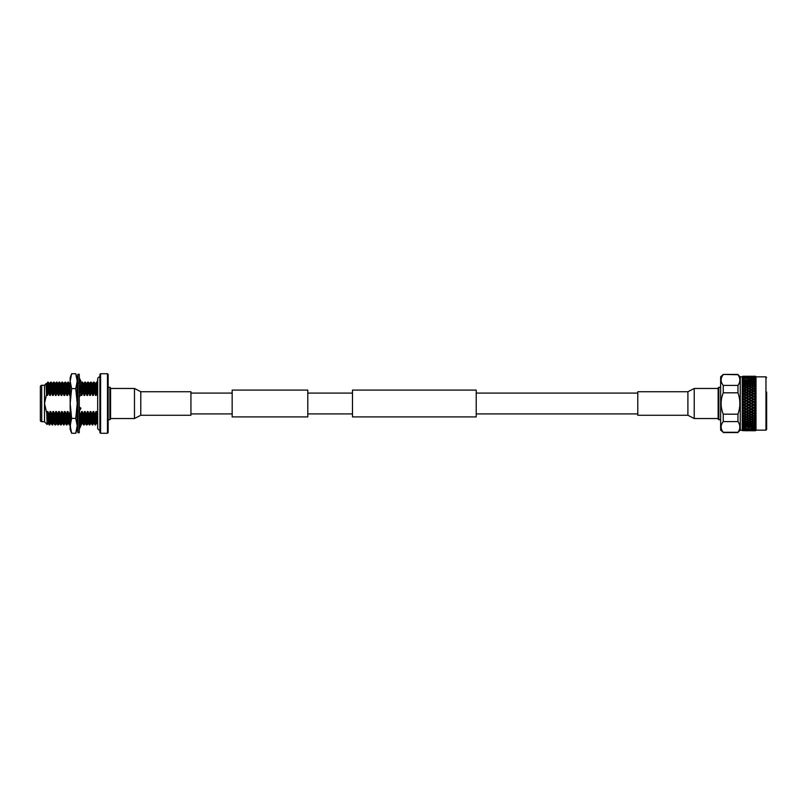 <?xml version="1.0" encoding="UTF-8"?>
<svg xmlns="http://www.w3.org/2000/svg" width="807" height="807" viewBox="0 0 807 807"><rect width="100%" height="100%" fill="white"/><g stroke="black" fill="none" stroke-linecap="round" stroke-linejoin="round"><path stroke-width="1.21" d="M307.79 416.906L307.79 390.094L232.164 390.094L232.164 416.906L307.79 416.906M476.221 403.5L476.221 416.906L352.477 416.906L352.477 390.094L476.221 390.094L476.221 403.5M687.907 391.728L694.222 388.47L694.222 418.53L687.907 415.272L687.907 391.728L637.772 391.728L637.772 415.272L687.907 415.272M140.791 391.728L134.476 388.47L134.476 418.53L140.791 415.272L190.936 415.272L190.936 391.728L140.791 391.728L140.791 415.272M718.139 419.035L718.139 387.965L718.825 387.279L718.825 419.721L718.139 419.035M766.65 392.071L766.65 429.455L766.65 392.071M723.254 374.72C720.399 378.251 720.399 381.812 723.254 385.403L723.254 392.817C720.399 399.949 720.399 407.071 723.254 414.183L723.254 421.597C720.399 425.128 720.399 428.688 723.254 432.28L720.641 430.141L720.641 376.859L723.254 374.408L737.971 374.72C740.473 378.271 740.473 381.832 737.971 385.403C740.473 381.842 740.473 378.291 737.971 374.72L740.261 376.849L740.261 430.151L745.688 430.746L742.289 430.202M740.261 376.849L742.248 376.849L742.248 430.151M742.289 423.705L742.682 424.885L743.257 424.674L742.289 423.705L743.872 424.452L745.688 423.756L743.872 423.019L742.682 423.988M742.289 425.42L742.682 426.54L743.257 426.358L742.289 425.42L743.872 426.157L745.688 425.541L743.872 424.906L742.682 425.753M742.289 426.893L742.682 427.932L743.257 427.781L742.289 426.893L743.872 427.609L745.688 427.095L743.872 426.55L742.682 427.276M742.289 427.68L743.872 428.81L745.688 428.396L742.682 427.932M742.289 428.729L742.682 429.526L745.688 429.415L742.682 429.062M742.682 430.696L742.289 430.111L745.688 430.605L742.682 430.635M742.682 430.565L742.289 430L743.257 430.413L742.682 430.464M742.682 430.363L742.289 429.738L745.688 430.151L742.682 430.232M742.682 430.081L742.289 429.506L743.257 429.818L742.682 429.909M742.682 423.504L742.289 422.979L743.257 422.767L742.682 423.009M742.682 422.525L742.289 421.768L743.872 422.515L745.688 421.738L743.872 420.931L742.682 422M742.682 421.466L742.289 420.972L743.257 420.649L742.682 420.911M742.682 420.386L742.289 419.63M742.682 419.226L743.872 420.366L745.688 419.519L743.872 418.641L742.682 419.226L742.289 418.762L743.257 418.339L742.682 418.056L742.682 418.621M742.682 418.056L742.289 417.32L743.872 418.036L745.688 417.128L743.872 416.19L742.682 417.441M742.682 416.815L742.289 416.382L743.257 415.867L742.682 415.565L742.682 416.17M742.682 415.565L742.289 414.859L743.872 415.544L745.688 414.586L743.872 413.608L742.682 414.909M742.682 414.253L742.289 413.87L743.257 413.265L742.682 412.952L742.682 413.577M742.682 412.952L742.289 412.266L743.872 412.922L745.688 411.923L743.872 410.904L742.682 412.266M742.682 411.58L742.289 411.237L743.257 410.551L742.682 410.228L742.682 410.884M742.682 410.228L742.289 409.583L743.872 410.198L745.688 409.169L743.872 408.12L742.682 409.522M742.682 408.816L743.257 407.767L742.682 407.424L742.682 408.1M742.682 407.424L742.289 406.829L743.872 407.404L745.688 406.345L743.872 405.285L742.682 406.708M742.682 405.992L743.257 404.922L742.682 404.589L742.682 405.265M742.682 404.589L742.682 403.863L743.872 404.559L745.688 403.5L743.872 402.441L742.682 403.863M742.682 403.137L743.257 402.078L742.682 401.735L742.682 402.411M742.682 401.735L742.682 401.008L743.872 401.715L745.688 400.655L743.872 399.596L742.682 401.008M742.682 400.292L743.257 399.233L742.682 398.9L742.682 399.576M742.682 398.9L742.682 398.184L743.872 398.88L745.688 397.831L743.872 396.802L742.682 398.184M742.682 397.478L743.257 396.449L742.682 396.116L742.682 396.772M742.682 396.116L742.682 395.42L743.872 396.096L745.688 395.077L743.872 394.078L742.682 395.42M742.682 394.734L743.257 393.735L742.682 393.423L742.682 394.048M742.682 393.423L742.682 392.747L743.872 393.392L745.688 392.414L743.872 391.456L742.682 392.747M742.682 392.091L743.257 391.133L742.682 390.83L742.682 391.435M742.682 390.83L742.682 390.185L743.872 390.81L745.688 389.872L743.872 388.964L742.682 390.185M756.008 430.151L765.964 430.151L765.964 376.849L756.008 376.849L756.008 430.151L755.503 430.746L755.937 430.222L752.144 430.746M755.413 387.481L753.597 386.634L751.781 387.481L753.597 388.359L755.937 387.804L755.957 430.06L755.503 430.746L753.506 430.171L749.35 430.716L752.981 430.716M755.503 429.203L754.212 428.941L755.937 427.902L751.781 428.396L755.413 428.396M755.503 428.113L754.212 427.781L755.937 426.631L751.781 427.095L753.597 427.609L755.413 427.095M755.503 426.762L754.212 426.358L755.937 425.128M748.19 391.143L746.304 390.195L744.498 391.133L746.304 392.081L748.644 391.375L750.55 389.872L748.735 388.964L746.929 389.872L748.735 390.81M753.597 388.964L751.781 389.872L753.597 390.81L755.413 389.872L753.506 388.954L753.597 388.359M740.261 430.151L737.971 432.28C740.473 428.729 740.473 425.168 737.971 421.597L737.971 414.183C740.473 407.051 740.473 399.929 737.971 392.817L737.971 385.403L723.254 385.403M723.254 421.597L737.971 421.597C740.473 425.158 740.473 428.709 737.971 432.28L723.254 432.28M723.254 392.817L737.971 392.817M737.971 414.183L723.254 414.183M755.503 393.029L754.212 393.735L755.503 394.441M755.413 395.077L753.597 394.078L751.781 395.077L753.597 396.096L755.937 395.248L753.597 394.078M752.981 396.449L751.166 395.43L749.35 396.449L751.166 397.478L753.506 396.59L751.166 395.43M750.55 397.831L748.735 396.802L746.929 397.831L748.735 398.88L751.075 397.942L748.735 396.802M748.119 399.233L746.304 398.194L744.498 399.233L746.304 400.292L748.644 399.324L746.304 398.194M745.688 400.655L743.872 399.596M748.119 402.078L746.304 401.008L744.498 402.078L746.304 403.137L748.644 402.098L746.304 400.292M744.498 399.233L742.289 398.476M750.55 400.655L748.735 399.596L746.929 400.655L748.735 401.715L751.075 400.706L748.735 398.88M746.929 397.831L743.792 396.59L746.304 397.478L748.119 396.449L746.304 395.43L744.498 396.449M752.981 399.233L751.166 398.194L749.35 399.233L751.166 400.292L753.506 399.324L751.166 397.478M749.35 396.449L743.872 394.078M755.413 397.831L753.597 396.802L751.781 397.831L753.597 398.88L755.937 397.942L753.597 396.096M751.781 395.077L746.223 392.636L746.304 392.081M755.957 395.259L753.597 396.802M754.212 393.735L746.223 390.144L748.119 388.661L746.304 387.774L744.498 388.661L746.304 389.559M755.413 392.414L753.597 391.456L751.781 392.414L753.597 393.392L755.937 392.636L751.075 390.144L752.981 388.661L751.166 387.774L749.35 388.661L751.166 389.559M755.503 395.712L754.212 396.449L755.503 397.185M745.688 403.5L743.872 402.441M748.119 404.922L746.304 403.863L744.498 404.922L746.304 405.992L748.644 404.902L746.304 403.137M744.498 402.078L742.289 401.25M746.929 400.655L746.304 401.008M750.55 403.5L748.735 402.441L746.929 403.5L748.735 404.559L751.075 403.5L748.735 401.715M749.35 399.233L748.735 399.596M752.981 402.078L751.166 401.008L749.35 402.078L751.166 403.137L753.506 402.098L751.166 400.292M751.781 397.831L751.166 398.194M755.413 400.655L753.597 399.596L751.781 400.655L753.597 401.715L755.937 400.706L753.597 398.88M755.937 397.942L753.597 399.596M754.212 396.449L743.872 401.715M755.503 398.487L754.212 399.233L755.503 399.99M745.688 406.345L743.872 405.285M748.119 407.767L746.304 406.708L744.498 407.767L746.304 408.806L748.644 407.676L746.304 405.992M744.498 404.922L742.289 404.045M746.929 403.5L746.304 403.863M750.55 406.345L748.735 405.285L746.929 406.345L748.735 407.404L751.075 406.294L748.735 404.559M749.35 402.078L748.735 402.441M752.981 404.922L751.166 403.863L749.35 404.922L751.166 405.992L753.506 404.902L751.166 403.137M751.781 400.655L751.166 401.008M755.413 403.5L753.597 402.441L751.781 403.5L753.597 404.559L755.937 403.5L753.597 401.715M755.937 400.706L753.597 402.441M754.212 399.233L743.872 404.559M755.503 401.321L754.212 402.078L755.503 402.834M745.688 409.169L743.872 408.12M748.119 410.551L746.304 409.522L744.498 410.551L746.304 411.57L748.644 410.41L746.304 408.806M744.498 407.767L742.289 406.829M746.929 406.345L746.304 406.708M750.55 409.169L748.735 408.12L746.929 409.169L748.735 410.198L751.075 409.058L748.735 407.404M749.35 404.922L748.735 405.285M752.981 407.767L751.166 406.708L749.35 407.767L751.166 408.806L753.506 407.676L751.166 405.992M751.781 403.5L751.166 403.863M755.413 406.345L753.597 405.285L751.781 406.345L753.597 407.404L755.937 406.294L753.597 404.559M755.937 403.5L753.597 405.285M754.212 402.078L743.872 407.404M755.503 404.166L754.212 404.922L755.503 405.679M745.688 411.923L743.872 410.904M748.119 413.265L746.304 412.266L744.498 413.265L746.304 414.253L748.644 413.073L746.304 411.57M744.498 410.551L742.289 409.583M746.929 409.169L746.304 409.522M750.55 411.923L748.735 410.904L746.929 411.923L748.735 412.922L751.075 411.752L748.735 410.198M749.35 407.767L748.735 408.12M752.981 410.551L751.166 409.522L749.35 410.551L751.166 411.57L753.506 410.41L751.166 408.806M751.781 406.345L751.166 406.708M755.413 409.169L753.597 408.12L751.781 409.169L753.597 410.198L755.937 409.058L753.597 407.404M755.937 406.294L753.597 408.12M754.212 404.922L743.872 410.198M755.503 407.01L754.212 407.767L755.503 408.513M745.688 414.586L743.872 413.608M748.119 415.867L746.304 414.919L744.498 415.867L746.304 416.805L748.644 415.625L746.304 414.253M744.498 413.265L742.289 412.266M746.929 411.923L746.304 412.266M750.55 414.586L748.735 413.608L746.929 414.586L748.735 415.544L751.075 414.364L748.735 412.922M749.35 410.551L748.735 410.904M752.981 413.265L751.166 412.266L749.35 413.265L751.166 414.253L753.506 413.073L751.166 411.57M751.781 409.169L751.166 409.522M755.413 411.923L753.597 410.904L751.781 411.923L753.597 412.922L755.937 411.752L753.597 410.198M755.937 409.058L753.597 410.904M754.212 407.767L743.872 412.922M755.503 409.815L754.212 410.551L755.503 411.288M745.688 417.128L743.872 416.19M748.119 418.339L746.304 417.441L744.498 418.339L746.304 419.226L748.644 418.046L746.304 416.805M744.498 415.867L742.289 414.859M746.929 414.586L746.223 414.364L746.304 414.919M750.55 417.128L748.735 416.19L746.929 417.128L748.735 418.036L751.075 416.856L748.735 415.544M749.35 413.265L748.644 413.073L748.735 413.608M752.981 415.867L751.166 414.919L749.35 415.867L751.166 416.805L753.506 415.625L751.166 414.253M751.781 411.923L751.166 412.266M755.413 414.586L753.597 413.608L751.781 414.586L753.597 415.544L755.937 414.364L753.597 412.922M755.957 411.741L753.597 413.608M754.212 410.551L743.872 415.544M755.503 412.559L754.212 413.265L755.503 413.971M745.688 419.519L746.223 419.196L743.792 418.046L743.872 418.641M747.585 419.832L746.304 419.226M744.498 418.339L742.289 417.32M746.929 417.128L746.223 416.856L746.304 417.441M750.55 419.519L748.735 418.641L746.929 419.519L748.735 420.366L751.075 419.196L748.735 418.036M749.35 415.867L748.644 415.625L748.735 416.19M752.981 418.339L751.166 417.441L749.35 418.339L751.166 419.226L753.506 418.046L751.166 416.805M751.781 414.586L751.075 414.364L751.166 414.919M755.413 417.128L753.597 416.19L751.781 417.128L753.597 418.036L755.937 416.856L753.597 415.544M755.937 414.364L753.597 416.19M754.212 413.265L746.223 416.856M755.503 415.191L754.212 415.867L755.503 416.543M746.304 419.811L744.498 420.649L746.304 421.466L748.119 420.649L746.223 419.196L747.413 419.751M745.688 421.738L746.223 421.375L746.304 422L744.498 422.767L746.304 423.504L748.119 422.767L746.304 422M744.498 420.649L743.792 420.306L743.872 420.931M748.119 420.649L748.644 420.306L748.735 420.931L746.929 421.738L748.735 422.515L750.55 421.738L748.735 420.931M749.35 418.339L748.644 418.046L748.735 418.641M752.427 419.822L751.166 419.226M751.781 417.128L751.075 416.856L751.166 417.441M755.413 419.519L753.597 418.641L751.781 419.519L753.597 420.366L755.937 419.196L753.597 418.036M754.212 415.867L751.075 416.856M755.503 417.703L754.212 418.339L755.503 418.974M751.166 419.811L749.35 420.649L751.166 421.466L752.981 420.649L751.075 419.196L752.255 419.741M745.688 423.756L746.223 423.352L746.304 423.988L744.498 424.674L746.304 425.329L748.119 424.674L746.304 423.988M744.498 422.767L743.792 422.384L743.872 423.019M748.119 422.767L748.644 422.384L748.735 423.019L746.929 423.756L748.735 424.452L750.55 423.756L748.735 423.019M746.929 421.738L746.223 421.375M750.55 421.738L751.075 421.375L751.166 422L749.35 422.767L751.166 423.504L752.981 422.767L751.166 422M749.35 420.649L748.644 420.306M752.981 420.649L753.506 420.306L753.597 420.931L751.781 421.738L753.597 422.515L755.413 421.738L753.597 420.931M754.212 418.339L753.506 418.046L753.597 418.641M755.503 420.054L754.212 420.649L755.503 421.234M745.688 425.541L746.223 425.107L748.735 426.157L750.55 425.541L748.735 424.906L746.929 425.541M744.498 424.674L743.257 424.674M748.119 424.674L748.644 424.26L751.166 425.329L752.981 424.674L751.166 423.988L749.35 424.674M746.929 423.756L746.223 423.352M750.55 423.756L751.075 423.352L751.166 423.988M749.35 422.767L748.644 422.384M752.981 422.767L753.506 422.384L753.597 423.019L751.781 423.756L753.597 424.452L755.413 423.756L753.597 423.019M751.781 421.738L751.075 421.375M755.413 421.738L755.937 421.395M754.212 420.649L753.506 420.306M755.503 422.222L754.212 422.767L755.503 423.302M748.119 426.358L746.304 425.753L744.498 426.358L746.304 426.913L748.644 425.904L751.166 426.913L752.981 426.358L751.166 425.753L749.35 426.358M745.688 427.095L746.223 426.631L748.735 427.609L750.55 427.095L748.735 426.55L746.929 427.095M744.498 426.358L743.257 426.358M750.55 425.541L751.075 425.107L753.597 426.157L755.413 425.541L753.597 424.906L751.781 425.541M752.981 424.674L755.503 425.148M751.781 423.756L751.075 423.352M755.413 423.756L755.937 423.352M754.212 422.767L753.506 422.384M755.503 424.189L754.212 424.674M748.119 427.781L749.35 427.781M745.688 428.396L746.929 428.396M744.498 427.781L743.257 427.781M750.55 427.095L751.781 427.095M752.981 426.358L754.212 426.358M755.413 425.541L755.937 425.107M748.119 428.941L749.35 428.941M745.688 429.415L746.223 428.9L748.735 429.728L750.55 429.415L746.929 429.415M744.498 428.941L743.257 428.941M750.55 428.396L751.781 428.396M752.981 427.781L754.212 427.781M748.119 429.818L744.498 429.818L748.644 429.304L752.981 429.818L749.35 429.818M745.688 430.151L746.223 429.627L750.55 430.151L746.929 430.151M744.498 429.818L743.792 429.304L743.257 429.818M750.55 429.415L751.075 428.9L753.597 429.728L755.413 429.415L751.781 429.415M752.981 428.941L754.212 428.941M748.119 430.413L744.498 430.413L748.644 429.879L752.981 430.413L749.35 430.413M745.688 430.605L746.223 430.06L750.55 430.605L746.929 430.605M744.498 430.413L743.792 429.879L743.257 430.413M750.55 430.151L751.075 429.627L755.413 430.151L751.781 430.151M752.981 429.818L753.506 429.304L755.503 430.01M755.413 429.415L755.937 428.9M755.503 429.617L754.212 429.818M748.119 430.716L744.498 430.716L748.644 430.171L749.35 430.716M745.688 430.746L746.223 430.212L748.735 430.726L746.304 430.746M744.498 430.716L743.792 430.171L743.257 430.716M750.55 430.605L751.075 430.06L755.413 430.605L751.781 430.605M752.981 430.413L753.506 429.879L755.503 430.524M755.413 430.151L755.937 429.627M755.503 430.282L754.212 430.413M746.929 430.746L748.735 430.726M755.413 430.605L755.937 430.06M755.503 430.666L754.212 430.716M746.304 376.254L755.413 376.254L755.937 376.788L755.503 376.254L756.008 376.849M742.248 376.849L742.682 376.254L742.289 376.798L742.682 376.254L746.223 376.788L755.413 376.254M745.688 376.395L742.682 376.435L746.223 376.94L750.55 376.395L746.929 376.395M744.498 376.284L743.792 376.829L743.257 376.284M748.119 376.284L748.644 376.829L752.981 376.284L749.35 376.284M748.119 376.587L744.498 376.587L748.644 377.121L752.981 376.587L749.35 376.587M745.688 376.849L742.682 376.919L746.223 377.373L750.55 376.849L746.929 376.849M744.498 376.587L743.792 377.121L743.257 376.587M750.55 376.395L751.075 376.94L755.413 376.395L751.781 376.395M752.981 376.284L755.957 376.94L755.957 380.369L754.212 379.219L749.35 379.219L752.981 379.219M754.212 376.284L755.503 376.334M748.119 377.182L744.498 377.182L748.644 377.696L752.981 377.182L749.35 377.182M745.688 377.585L742.682 377.696L746.223 378.1L750.55 377.585L746.929 377.585M744.498 377.182L743.792 377.696L743.257 377.182M750.55 376.849L751.075 377.373L755.413 376.849L751.781 376.849M752.981 376.587L753.506 377.121L755.503 376.718M755.413 376.395L755.937 376.94M755.503 376.476L754.212 376.587M748.119 378.059L749.35 378.059M745.688 378.604L746.929 378.604M744.498 378.059L743.257 378.059M750.55 377.585L751.075 378.1L755.413 377.585L751.781 377.585M752.981 377.182L755.503 377.383M755.413 376.849L755.937 377.373M755.503 376.99L754.212 377.182M748.119 379.219L749.35 379.219M745.688 379.905L742.682 379.724L743.872 380.45L745.688 379.905L748.735 380.45L750.55 379.905L748.735 379.391L746.929 379.905M744.498 379.219L743.257 379.219M750.55 378.604L751.781 378.604M752.981 378.059L755.503 378.342M755.413 377.585L755.937 378.1M755.503 377.797L754.212 378.059M748.119 380.642L746.304 380.087L744.498 380.642L746.304 381.247L748.119 380.642L751.166 381.247L752.981 380.642L751.166 380.087L749.35 380.642M745.688 381.459L742.682 381.247L743.872 382.094L745.688 381.459L748.735 382.094L750.55 381.459L748.735 380.843L746.929 381.459M744.498 380.642L743.257 380.642M750.55 379.905L753.597 380.45L755.413 379.905L753.597 379.391L751.781 379.905M755.413 378.604L755.937 379.098M755.503 378.887L754.212 379.219M748.119 382.326L746.304 381.671L744.498 382.326L746.304 383.012L748.119 382.326L751.166 383.012L752.981 382.326L751.166 381.671L749.35 382.326M745.688 383.244L743.872 382.548L742.682 383.012L743.872 383.981L746.223 383.648L746.304 383.012M744.498 382.326L743.257 382.326M750.55 381.459L753.597 382.094L755.413 381.459L753.597 380.843L751.781 381.459M752.981 380.642L755.503 381.065L755.937 381.893L755.503 380.238L754.212 380.642M750.55 383.244L748.735 382.548L746.929 383.244L748.735 383.981L751.075 383.648L751.166 383.012M748.119 384.233L746.304 383.496L744.498 384.233L746.304 385L748.644 384.616L748.735 383.981M745.688 385.262L743.872 384.485L742.682 385L743.872 386.069L746.223 385.625L746.304 385M744.498 384.233L743.792 384.616L743.872 383.981M746.929 383.244L746.223 383.648M752.981 382.326L755.503 382.811L755.937 385.605M755.413 381.459L755.937 381.893M755.957 381.882L755.503 382.811M755.503 381.852L754.212 382.326M755.413 383.244L753.597 382.548L751.781 383.244L753.597 383.981L755.937 383.648M752.981 384.233L751.166 383.496L749.35 384.233L751.166 385L753.506 384.616L753.597 383.981M750.55 385.262L748.735 384.485L746.929 385.262L748.735 386.069L751.075 385.625L751.166 385M748.119 386.351L746.304 385.534L744.498 386.351L746.304 387.189L748.644 386.694L748.735 386.069M745.688 387.481L743.872 386.634L742.682 387.189L743.872 388.359L746.223 387.804L746.304 387.189M742.702 387.178L743.257 386.351L742.682 386.614M744.498 386.351L743.792 386.694L743.872 386.069M746.929 385.262L746.223 385.625M749.35 384.233L748.644 384.616M751.781 383.244L751.075 383.648M755.503 383.698L754.212 384.233L755.503 384.778M755.413 385.262L753.597 384.485L751.781 385.262L753.597 386.069L755.413 385.262L755.937 387.784M752.981 386.351L751.166 385.534L749.35 386.351L751.166 387.189L753.506 386.694L753.597 386.069M750.55 387.481L748.735 386.634L746.929 387.481L748.735 388.359L751.075 387.804L751.166 387.189M747.585 387.168L746.304 387.774M744.498 388.661L743.872 388.964M745.688 389.872L746.304 390.195M748.119 388.661L748.735 388.359M749.35 386.351L748.644 386.694M751.781 385.262L751.075 385.625M754.212 384.233L753.506 384.616M755.503 385.766L754.212 386.351L755.503 386.946M752.427 387.178L751.166 387.774M745.688 392.414L743.872 391.456M744.498 391.133L743.792 391.375L743.872 390.81M746.929 389.872L743.792 391.375L742.289 390.618M749.35 388.661L748.735 388.964M750.55 389.872L751.166 390.195L749.35 391.133L751.166 392.081L752.981 391.133L751.166 390.195M752.981 388.661L753.506 388.954L746.929 392.414L748.735 393.392L750.55 392.414L748.735 391.456M754.212 386.351L753.506 386.694M755.503 388.026L754.212 388.661L755.503 389.297M748.119 393.735L746.304 392.747L744.498 393.735L746.304 394.734L748.119 393.735L751.166 394.734L752.981 393.735L751.166 392.747L749.35 393.735M746.304 394.734L745.688 395.077M744.498 393.735L743.792 393.927L743.872 393.392M748.735 393.392L746.223 395.248L748.735 396.096L750.55 395.077L748.735 394.078L746.929 395.077M746.929 392.414L746.304 392.747M751.166 392.081L750.55 392.414M749.35 391.133L743.792 393.927L742.289 393.13M753.597 390.81L752.981 391.133M751.781 389.872L751.075 390.144M753.597 391.456L755.947 390.144L755.413 389.872M754.212 388.661L755.937 387.804M742.682 383.991L743.257 384.233L742.289 384.021L742.682 383.496M755.503 390.457L754.212 391.133L755.503 391.809M751.166 392.747L754.212 391.133M748.735 394.078L751.781 392.414M742.682 388.379L742.682 388.944L743.257 388.661L742.289 388.238L742.682 387.774M746.304 395.43L742.289 397.417M743.872 396.096L743.257 396.449M743.872 396.802L742.289 395.763M742.682 389.559L742.682 388.944M742.682 386.089L742.682 385.534M742.682 385L742.682 384.475M743.257 422.767L743.792 422.384M743.257 420.649L743.792 420.306M743.257 418.339L743.872 418.036M743.257 415.867L742.289 416.382M743.257 413.265L742.289 413.87M743.257 410.551L742.289 411.237M743.257 407.767L742.289 408.524M743.257 404.922L742.289 405.75M743.257 402.078L742.289 402.955M743.257 399.233L743.872 398.88M745.688 397.831L746.304 397.478M743.257 393.735L743.792 393.927L742.289 394.734M748.119 396.449L748.735 396.096M743.257 391.133L743.792 391.375L742.289 392.141M750.55 395.077L751.166 394.734M743.257 388.661L743.872 388.359M752.981 393.735L753.597 393.392M743.257 386.351L743.792 386.694M755.937 392.636L742.289 400.171M743.257 384.233L743.792 384.616M752.255 387.259L746.223 390.144M747.413 387.249L742.289 389.68M97.667 414.889L97.667 427.892A2.229 2.229 0 0 0 99.897 430.121M80.639 383.577L82.253 382.014L83.514 383.587L85.118 382.014L86.379 383.587L87.983 382.014L89.244 383.587L90.848 382.014L92.109 383.587L93.713 382.014L95.68 383.577L96.921 382.014L97.193 385.544L97.667 379.108A2.229 2.229 0 0 1 99.897 376.879M100.582 373.722L100.582 433.278L99.897 432.582L99.897 374.418L100.582 373.722L107.462 373.722L108.148 374.418L108.148 432.582L107.462 433.278L107.462 373.722M110.559 419.055L109.873 419.741L109.873 387.259L110.559 387.945L110.559 419.055M41.722 385.282L41.722 421.718A1.372 1.372 0 0 1 40.35 420.346L40.35 386.654A1.372 1.372 0 0 1 41.722 385.282L44.506 385.282L44.506 421.718L47.078 424.482L46.776 413.245L44.506 403.5L46.513 394.391L46.09 384.949L46.786 395.43L47.502 395.43L48.692 392.111C48.38 378.836 48.077 378.836 47.764 392.111M108.148 387.259L109.873 387.259M108.148 419.741L109.873 419.741M100.582 433.278L107.462 433.278M41.722 421.718L44.506 421.718M48.854 414.889L49.661 424.986L49.197 414.889L47.885 411.57L48.4 423.413L47.078 424.482M48.4 423.413L49.308 424.986M51.719 414.889L52.526 424.986L52.062 414.889L50.75 411.57L50.922 417.592L51.265 423.413L52.162 424.966M54.583 414.889L55.037 424.986L54.926 414.889L53.615 411.57L54.119 423.413L53.423 423.423L52.899 411.57L52.062 414.889M57.448 414.889L58.255 424.986L57.791 414.889L56.48 411.57L56.984 423.413L55.39 424.986M60.313 414.889L61.12 424.986L60.656 414.889L59.345 411.57L59.849 423.413L58.255 424.986M63.178 414.889L63.985 424.986L63.521 414.889L62.21 411.57L62.381 417.592L62.714 423.413L63.632 424.986M66.043 414.889L66.85 424.986L66.386 414.889L65.074 411.57L65.246 417.592L65.579 423.413L66.487 424.966M68.908 414.889L69.362 424.986L69.251 414.889L67.939 411.57L68.444 423.413L67.748 423.423L67.223 411.57L66.386 414.889M77.502 415.141L77.684 421.345M77.896 416.866L77.876 415.928M80.851 419.963L80.71 414.889L80.498 419.822M80.518 420.457L80.821 424.986L80.962 420.003L79.832 419.539L79.268 420.134M83.232 414.889L83.686 424.986L83.575 414.889L82.264 411.57L82.768 423.413L82.072 423.423L81.547 411.57L80.71 414.889M86.087 414.889L86.904 424.986L86.44 414.889L85.128 411.57L85.633 423.413L84.039 424.986M88.952 414.889L89.769 424.986L89.305 414.889L87.993 411.57L88.498 423.413L86.904 424.986M91.816 414.889L92.623 424.986L92.169 414.889L90.858 411.57L91.02 417.592L91.362 423.413L92.28 424.986M94.681 414.889L95.488 424.986L95.034 414.889L93.723 411.57L93.884 417.592L94.227 423.413L95.125 424.966M40.35 390.437L40.35 416.563M44.506 385.282L46.201 383.466L46.977 383.577L47.502 395.43M97.193 414.889L96.588 411.57L95.872 411.57L96.396 423.423L95.488 424.986M93.541 423.413L92.623 424.986M89.779 424.966L90.677 423.413L90.142 411.57L89.305 414.889M82.092 423.413L81.174 424.986M69.725 424.966L70.633 423.413M67.768 423.413L66.85 424.986M63.995 424.966L64.903 423.413M61.13 424.966L62.038 423.413L61.493 411.57L60.656 414.889M53.444 423.413L52.526 424.986M49.671 424.966L50.579 423.413M46.967 383.587L47.875 382.014L49.146 383.587L49.651 395.43L50.367 395.43L51.547 392.111C51.245 378.836 50.942 378.836 50.629 392.111M47.552 387.441C47.815 379.048 48.077 380.601 48.339 392.111M49.126 383.577L51.093 382.014L52.011 383.587L52.516 395.43L53.232 395.43L54.412 392.111C54.109 378.836 53.807 378.836 53.494 392.111M50.286 392.111C50.589 378.836 50.902 378.836 51.204 392.111M51.991 383.577L53.958 382.014L54.876 383.587L55.38 395.43L56.097 395.43L57.277 392.111C56.974 378.836 56.672 378.836 56.359 392.111M53.151 392.111C53.454 378.836 53.766 378.836 54.069 392.111M54.856 383.577L56.823 382.014L57.741 383.587L58.245 395.43L58.961 395.43L60.142 392.111C59.839 378.836 59.536 378.836 59.224 392.111M56.016 392.111C56.319 378.836 56.631 378.836 56.934 392.111M57.741 383.587L59.335 382.014L60.606 383.587L61.11 395.43L61.826 395.43L63.007 392.111C62.704 378.836 62.401 378.836 62.089 392.111M58.881 392.111C59.183 378.836 59.496 378.836 59.799 392.111M60.606 383.587L62.2 382.014L63.471 383.587L63.975 395.43L64.691 395.43L65.871 392.111C65.569 378.836 65.266 378.836 64.953 392.111M61.746 392.111C62.048 378.836 62.361 378.836 62.664 392.111M63.45 383.577L65.417 382.014L66.335 383.587L66.84 395.43L67.556 395.43L68.736 392.111C68.434 378.836 68.131 378.836 67.818 392.111M64.61 392.111C64.913 378.836 65.216 378.836 65.528 392.111M66.315 383.577L68.282 382.014L69.2 383.587L69.705 395.43L70.421 395.43M67.475 392.111C67.778 378.836 68.081 378.836 68.393 392.111M77.21 392.111L77.21 387.572M79.651 385.504L80.196 392.111L79.994 385.221M81.8 392.111C82.102 378.836 82.405 378.836 82.718 392.111L83.06 392.111C82.758 378.836 82.445 378.836 82.143 392.111M84.664 392.111C84.967 378.836 85.27 378.836 85.582 392.111L85.925 392.111C85.623 378.836 85.31 378.836 85.007 392.111M87.519 392.111C87.832 378.836 88.134 378.836 88.447 392.111L88.79 392.111C88.488 378.836 88.175 378.836 87.872 392.111M90.384 392.111C90.697 378.836 90.999 378.836 91.312 392.111L91.655 392.111C91.352 378.836 91.04 378.836 90.737 392.111M93.249 392.111C93.562 378.836 93.864 378.836 94.177 392.111L94.52 392.111C94.217 378.836 93.905 378.836 93.602 392.111M96.578 382.014L97.042 392.111L97.667 392.111M46.513 394.391L46.786 395.43M48.692 392.111L49.651 395.43M51.547 392.111L52.516 395.43M54.412 392.111L55.38 395.43M57.277 392.111L58.245 395.43M60.142 392.111L61.11 395.43M63.007 392.111L63.975 395.43M65.871 392.111L66.84 395.43M68.736 392.111L69.705 395.43M77.331 392.111L77.896 393.957M76.887 382.034L77.835 383.789M80.196 392.111L81.164 395.43L81.88 395.43L82.718 392.111M79.268 396.913L80.962 394.613L81.164 395.43L80.781 384.566M83.06 392.111L84.029 395.43L84.745 395.43L85.582 392.111M83.514 383.587L84.029 395.43M85.925 392.111L86.894 395.43L87.61 395.43L88.447 392.111M86.379 383.587L86.894 395.43M88.79 392.111L89.759 395.43L90.475 395.43L91.312 392.111M89.244 383.587L89.759 395.43M91.655 392.111L92.623 395.43L93.34 395.43L94.177 392.111M92.109 383.587L92.623 395.43M94.52 392.111L95.488 395.43L96.204 395.43L97.042 392.111M94.974 383.587L95.488 395.43M95.872 411.57L95.034 414.889M93.723 411.57L93.007 411.57L93.168 417.592L93.531 423.423L94.248 423.423M93.007 411.57L92.169 414.889M87.993 411.57L87.277 411.57L87.802 423.423M87.277 411.57L86.44 414.889M85.128 411.57L84.412 411.57L84.937 423.423M84.412 411.57L83.575 414.889M70.804 411.57L70.088 411.57L70.169 414.778M70.088 411.57L69.251 414.889M65.074 411.57L64.358 411.57L64.53 417.592L64.883 423.423L65.599 423.423M64.358 411.57L63.521 414.889M59.345 411.57L58.629 411.57L59.153 423.423M58.629 411.57L57.791 414.889M56.48 411.57L55.764 411.57L56.288 423.423M55.764 411.57L54.926 414.889M50.75 411.57L50.034 411.57L50.205 417.592L50.559 423.423L51.275 423.423M50.034 411.57L49.197 414.889M47.885 411.57L47.169 411.57L47.694 423.423M47.169 411.57L46.776 413.245M49.842 383.577L50.367 395.43M52.707 383.577L53.232 395.43M55.572 383.577L56.097 395.43M58.437 383.577L58.961 395.43M61.302 383.577L61.826 395.43M64.167 383.577L64.691 395.43M67.031 383.577L67.556 395.43M69.876 383.587L70.138 386.402M81.356 383.577L81.88 395.43M84.221 383.577L84.745 395.43M87.085 383.577L87.61 395.43M89.95 383.577L90.475 395.43M92.815 383.577L93.34 395.43M95.68 383.577L96.204 395.43M53.615 411.57L52.899 411.57M62.21 411.57L61.493 411.57M67.939 411.57L67.223 411.57M80.367 414.889L79.399 411.57L79.641 419.711M79.732 421.708L80.811 424.966M79.399 411.57L78.683 411.57M82.264 411.57L81.547 411.57M90.858 411.57L90.142 411.57M96.588 411.57L97.193 423.09M77.896 432.723L77.896 374.277L79.268 374.277L79.268 432.723L77.896 432.723M79.268 421.567L80.871 420.094C80.135 420.376 79.6 421.738 79.268 424.169M77.21 425.289L77.896 427.145M79.832 419.539L79.268 420.013M77.896 421.173L77.21 421.748M79.268 406.96L80.962 408.211L79.268 411.156M77.21 414.516L77.896 415.978M77.896 410.087L77.21 411.025M77.21 399.536L77.896 400.04M79.268 391.022L80.962 394.613M77.896 395.844L77.21 397.427M77.21 387.4L77.896 386.866M77.21 386.069L77.896 385.433M77.331 387.461L77.896 386.987M79.268 385.827L80.962 384.414L79.268 379.855M77.21 381.499L77.896 380.4M77.21 379.26L77.896 377.716M77.331 381.499L77.896 381.499L77.331 381.499M79.883 381.499L80.962 381.499L79.268 377.716M77.633 383.315L77.896 382.76M79.883 425.501L80.367 424.2M79.661 423.423L79.268 424.24M79.268 429.284L80.962 425.501L79.268 425.501L79.832 425.501L79.268 426.6M77.21 427.74L77.896 429.284M70.169 408.312L70.138 382.014M70.169 424.986L70.169 421.708M70.441 428.941L70.169 403.5L71.621 418.389L70.169 425.824L71.621 433.268L75.757 433.268L77.21 425.824L75.757 418.389L71.621 418.389M75.757 418.389L77.21 403.5L75.757 388.611L71.621 388.611L70.169 403.5L70.169 381.176L71.621 388.611M75.757 388.611L77.21 381.176L75.757 373.732L71.621 373.732L70.169 381.176L71.621 373.732L70.169 377.716L70.169 381.176M77.21 425.824L75.757 433.268L77.21 429.284L77.21 377.716L75.757 373.732L77.129 379.441M71.621 433.268L70.169 429.284L70.169 425.824M232.164 413.92L190.936 413.92M637.772 413.92L476.221 413.92M352.477 413.92L307.79 413.92M352.477 393.08L307.79 393.08M637.772 393.08L476.221 393.08M232.164 393.08L190.936 393.08M718.139 418.53L694.222 418.53M718.139 388.47L694.222 388.47M110.559 418.53L134.476 418.53M110.559 388.47L134.476 388.47M720.641 419.721L718.825 419.721M765.964 430.151L766.65 429.455M723.254 374.408L737.971 374.408M723.254 432.592L737.971 432.592M751.781 430.746L755.413 430.746M742.682 376.254L745.688 376.254M765.964 376.849L766.65 377.545M720.641 387.279L718.825 387.279M97.667 379.108L97.667 427.892M69.18 383.577L70.138 383.133M77.775 383.577L78.491 383.577M62.734 423.423L62.018 423.423M79.923 423.423L79.207 423.423M91.383 423.423L90.666 423.423M97.193 423.584L96.396 423.423M55.027 424.966L54.119 423.413M57.892 424.966L56.984 423.413M60.757 424.966L59.849 423.413M69.352 424.966L68.444 423.413M83.676 424.966L82.768 423.413M86.541 424.966L85.633 423.413M89.406 424.966L88.498 423.413M77.21 385.756L77.896 382.831"/></g></svg>
